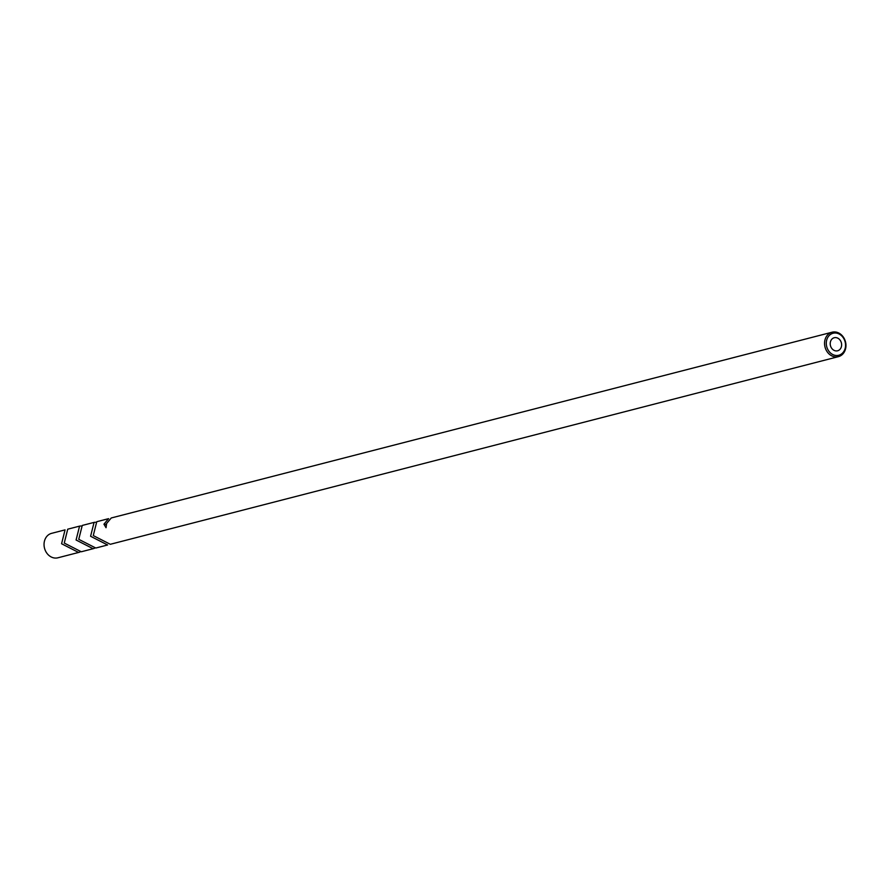 <?xml version="1.0" encoding="UTF-8"?>
<svg xmlns="http://www.w3.org/2000/svg" width="890" height="890" viewBox="0 0 890 890"><rect width="100%" height="100%" fill="white"/><g stroke="black" fill="none" stroke-linecap="round" stroke-linejoin="round"><path stroke-width="1.33" d="M845.144 341.938A11.37 9.512 -104.5 0 1 833.719 354.954A11.37 9.512 -104.5 0 1 828.89 335.875A11.37 9.512 -104.5 0 1 845.144 341.938M845.5 341.86A12.627 10.569 75.5 0 0 832.106 332.204A12.627 10.569 75.5 0 0 825.008 347A12.627 10.569 75.5 0 0 838.402 356.656A12.627 10.569 75.5 0 0 845.5 341.86M841.384 342.884A6.731 5.64 75.5 0 0 834.241 337.733A6.731 5.64 75.5 0 0 830.459 345.665A6.731 5.64 75.5 0 0 837.601 350.782A6.731 5.64 75.5 0 0 841.384 342.884M44.5 548.14A12.627 10.569 75.5 0 0 57.895 557.796L78.609 552.456L61.577 543.745L65.059 529.873L51.598 533.344A12.627 10.569 75.5 0 0 44.5 548.14M79.477 526.157L67.729 529.183L64.258 543.056L81.29 551.767L93.116 548.718L76.084 540.008L79.566 526.135L80.946 525.968M79.933 552.045L78.609 552.456M93.984 522.419L82.247 525.445L78.754 539.318L95.797 548.029L107.623 544.98L90.591 536.269L94.073 522.397L95.453 522.23M94.44 548.307L93.116 548.718M832.106 332.204L111.261 517.969L106.622 523.487L106.043 527.714L103.941 524.188L108.58 518.659L96.754 521.707L93.272 535.58L110.304 544.291L838.402 356.656M103.941 524.188L106.255 524.466L106.622 523.487"/></g></svg>
